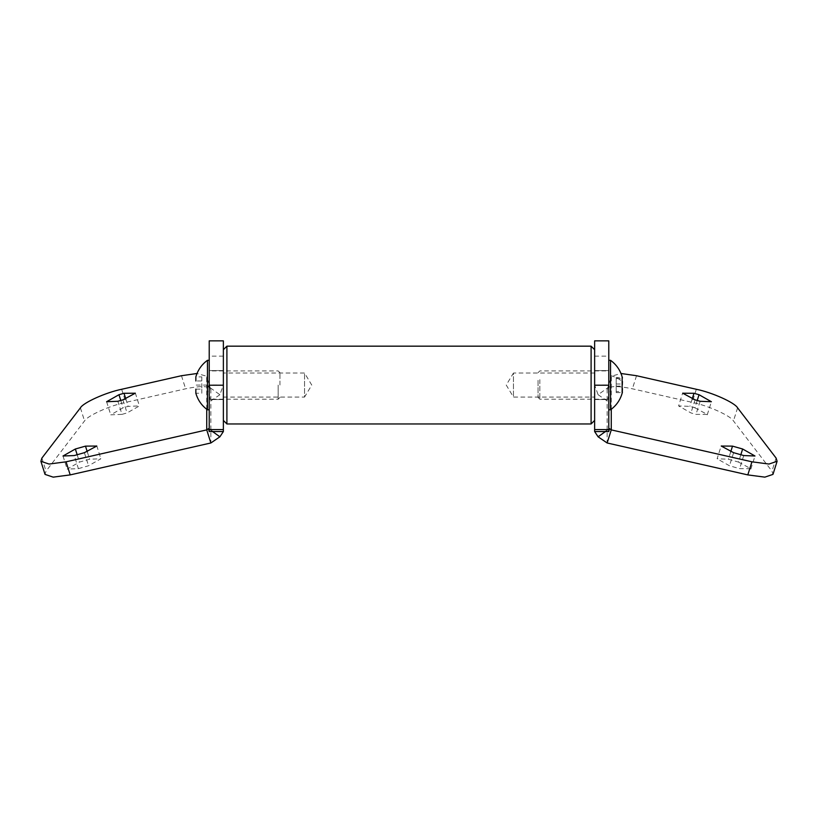 <?xml version="1.0" encoding="UTF-8"?>
<svg xmlns="http://www.w3.org/2000/svg" width="818" height="818" viewBox="0 0 818 818"><rect width="100%" height="100%" fill="white"/><g stroke="black" fill="none" stroke-linecap="round" stroke-linejoin="round"><path stroke-width="0.61" stroke-dasharray="4.09 3.07" d="M223.365 397.078L304.541 397.078L304.541 373.039L304.541 397.078L311.76 385.063L304.541 373.039L223.365 373.039L223.365 397.078L223.365 373.039M594.635 373.039L513.459 373.039L513.459 397.078L513.459 373.039L506.24 385.063L513.459 397.078L594.635 397.078L594.635 373.039L594.635 397.078M226.903 346.167L226.903 423.959M591.097 346.167L591.097 423.959M594.635 385.063L594.635 420.421L594.635 385.063M223.365 385.063L223.365 420.421L223.365 385.063M209.224 431.546L209.224 385.022L223.365 385.022L219.899 394.726L208.529 386.577L206.729 387.814L206.627 376.219L197.015 373.489M206.729 409.266L206.729 387.814L210.86 400.902L210.86 389.961C209.766 385.912 201.34 385.534 185.604 388.806L125.808 402.364C110.001 405.544 87.311 415.759 84.54 420.943L46.033 471.158L45.031 474.389M206.729 376.873L210.86 389.961L206.627 376.219M78.395 468.642L88.528 465.769L100.88 458.765L89.622 459.215L79.489 462.088L67.148 469.092L78.395 468.642L74.264 455.554M121.994 414.368L127.066 412.926L139.408 405.922L128.16 406.372L123.089 407.804L110.747 414.818L121.994 414.368L117.864 401.28M223.365 431.546L223.365 340.861L209.224 340.861L209.224 385.022M223.365 381.403L223.365 399.552L209.224 399.552L209.224 370.564L209.224 399.552L209.224 370.564L209.224 399.552L209.224 370.564L209.224 399.552L209.224 370.564L209.224 399.552L223.365 399.552L209.224 399.552L223.365 399.552L223.365 381.403M208.529 428.663L212.557 431.546M219.899 394.726L210.86 400.902L210.86 442.978M608.776 431.546L608.776 385.022L609.471 386.577L611.271 387.814L611.373 376.219L620.985 373.489M611.271 409.266L611.271 387.814L607.14 400.902L607.14 389.961C608.234 385.912 616.66 385.534 632.396 388.806L692.192 402.364C707.999 405.544 730.689 415.759 733.46 420.943L771.967 471.158L772.969 474.389M611.271 376.873L607.14 389.961L611.373 376.219M740.832 454.726L738.511 462.088L728.378 459.215L717.12 458.765L721.261 445.677M738.511 462.088L750.883 468.714L739.605 468.642L729.472 465.769L717.12 458.765M697.233 400.452L694.911 407.804L689.84 406.372L678.592 405.922L682.723 392.834M694.911 407.804L707.273 414.44L696.006 414.368L690.934 412.926L678.592 405.922M609.471 386.577L598.101 394.726L594.635 385.022L594.635 340.861L608.776 340.861L608.776 385.022L594.635 385.022L594.635 431.546M594.635 381.403L594.635 399.552L594.635 370.564L608.776 370.564L608.776 399.552L608.776 370.564L608.776 399.552L608.776 370.564L608.776 399.552L608.776 370.564L608.776 399.552L608.776 370.564L594.635 370.564L608.776 370.564L594.635 370.564L594.635 399.552L594.635 381.403M609.471 428.663L605.443 431.546M598.101 394.726L607.14 400.902L607.14 442.978M207.455 360.309L207.455 409.808M195.85 380.973L195.85 376.894L201.801 376.894L201.801 380.973L195.85 380.973L201.801 380.973L201.801 389.143L195.85 389.143L195.85 393.223L201.801 393.223L201.801 389.143L201.801 393.223M195.839 389.133L201.801 389.143L201.801 376.894M279.94 385.063L279.94 372.681L279.94 385.063M278.171 385.063L278.171 399.204L278.171 385.063M209.224 385.063L209.224 360.309L209.224 385.063M610.545 409.808L610.545 360.309M622.426 388.622L622.293 385.063M616.199 391.536L616.199 377.517L616.199 392.599L616.199 391.536L622.15 391.536L622.15 392.599L622.293 391.689M610.545 375.574C616.639 377.292 620.596 379.542 622.437 382.354L622.15 377.517L616.199 377.517M538.06 380.319L538.06 397.436L538.06 380.319M539.829 379.644L539.829 399.204L539.829 379.644M608.776 379.644L608.776 399.204L608.776 379.644M608.776 375.574L608.776 409.808L608.776 375.574M616.199 392.599L622.15 392.599M616.199 384L622.15 384M616.199 378.581L622.15 378.581M616.199 386.127L622.15 386.127M41.902 458.07L46.033 471.158M80.399 407.855L84.54 420.943M181.463 375.718L185.604 388.806M121.667 389.276L125.808 402.364M223.365 356.137L209.224 356.137M84.397 452.681L88.528 465.769M87.27 451.771L89.622 459.215M77.168 454.726L79.489 462.088M122.925 399.838L127.066 412.926M125.808 398.928L128.16 406.372M120.767 400.452L123.089 407.804M737.601 407.855L733.46 420.943M776.098 458.07L771.967 471.158M696.333 389.276L692.192 402.364M636.537 375.718L632.396 388.806M594.635 356.137L608.776 356.137M733.603 452.681L729.472 465.769M730.73 451.771L728.378 459.215M743.736 455.554L739.605 468.642M695.075 399.838L690.934 412.926M692.192 398.928L689.84 406.372M700.136 401.28L696.006 414.368M207.455 385.063L195.563 385.063M210.85 430.319L213.672 431.546M96.739 445.677L100.88 458.765M63.006 456.004L67.148 469.092M135.277 392.834L139.408 405.922M106.606 401.73L110.747 414.818M209.224 370.564L223.365 370.564L209.224 370.564M604.328 431.546L607.15 430.319M750.852 469.092L754.994 456.004M707.253 414.818L711.394 401.73M608.776 399.552L594.635 399.552L608.776 399.552M279.94 397.436L278.171 399.204L209.224 399.204M279.94 372.681L278.171 370.922L209.224 370.922M538.06 372.681L539.829 370.922L608.776 370.922M538.06 397.436L539.829 399.204L608.776 399.204"/><path stroke-width="1.23" d="M226.903 423.959L226.903 346.167L591.097 346.167L591.097 423.959L226.903 423.959L223.365 420.421M197.015 373.489L181.463 375.718L121.667 389.276C105.87 392.456 83.17 402.671 80.399 407.855L41.902 458.07L40.9 461.301L49.029 464.051L66.064 461.812L206.729 429.89L210.86 442.978L219.899 436.802L223.365 431.546L223.365 429.562L209.224 429.562L209.224 431.546L223.365 431.546M85.491 446.127L75.358 449L63.006 456.004L74.264 455.554L84.397 452.681L96.759 446.045L85.491 446.127L87.27 451.771M124.019 393.284L118.958 394.716L106.606 401.73L117.864 401.28L122.925 399.838L135.297 393.213L124.019 393.284L125.808 398.928M40.9 461.301L45.031 474.389L53.16 477.139L70.195 474.9L210.86 442.978M223.365 385.217L209.224 385.217L209.224 340.861L223.365 340.861L223.365 429.562M209.224 385.217L209.224 429.562M212.557 431.546L219.899 436.802M206.729 409.266L206.729 429.89L208.529 428.663L209.224 431.546M209.224 385.022L208.529 386.577M620.985 373.489L636.537 375.718L696.333 389.276C712.13 392.456 734.83 402.671 737.601 407.855L776.098 458.07L777.1 461.301L768.971 464.051L751.936 461.812L611.271 429.89L607.14 442.978L598.101 436.802L594.635 431.546L594.635 429.562L608.776 429.562L608.776 431.546L594.635 431.546M732.509 446.127L742.642 449L754.994 456.004L743.736 455.554L733.603 452.681L721.241 446.045L732.509 446.127L730.73 451.771M693.981 393.284L699.042 394.716L711.394 401.73L700.136 401.28L695.075 399.838L682.703 393.213L693.981 393.284L692.192 398.928M777.1 461.301L772.969 474.389L764.84 477.139L747.805 474.9L607.14 442.978M594.635 385.217L608.776 385.217L608.776 340.861L594.635 340.861L594.635 429.562M608.776 385.217L608.776 429.562M605.443 431.546L598.101 436.802M611.271 409.266L611.271 429.89L609.471 428.663L608.776 431.546M195.85 389.143L195.85 393.223C197.823 400.074 201.698 405.605 207.455 409.808L207.455 360.309C201.698 364.511 197.823 370.043 195.85 376.894L195.85 380.973M622.426 377.926C620.576 370.626 616.619 364.756 610.545 360.309L610.545 409.808C616.619 405.36 620.576 399.491 622.426 392.19M622.293 385.063L622.426 381.495M622.293 391.689L622.426 388.622M622.15 377.517L622.15 392.599M66.064 461.812L70.195 474.9M75.358 449L77.168 454.726M118.958 394.716L120.767 400.452M751.936 461.812L747.805 474.9M742.642 449L740.832 454.726M699.042 394.716L697.233 400.452M226.903 346.167L223.365 349.705M594.635 420.421L591.097 423.959M594.635 349.705L591.097 346.167M207.455 409.808L209.224 409.808M207.455 360.309L209.224 360.309M610.545 360.309L608.776 360.309M610.545 409.808L608.776 409.808"/></g></svg>
